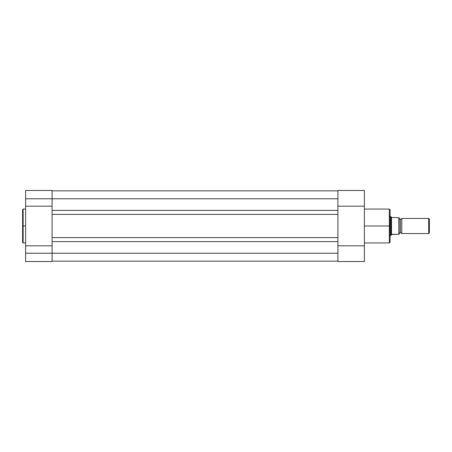 <?xml version="1.0" encoding="UTF-8"?>
<svg xmlns="http://www.w3.org/2000/svg" width="452" height="452" viewBox="0 0 452 452"><rect width="100%" height="100%" fill="white"/><g stroke="black" fill="none" stroke-linecap="round" stroke-linejoin="round"><path stroke-width="0.68" d="M23.131 242.939L22.6 242.408L22.6 226L22.6 242.408L22.6 226L23.131 226L23.131 242.939L23.131 209.061L22.6 209.592L22.6 226L22.6 209.592L22.6 226L23.131 226L23.131 209.061L23.131 226L25.623 226L23.131 226L23.131 242.939L25.623 242.939M52.087 202.112L52.087 198.778L25.623 198.778L25.623 206.185L52.087 206.185L52.087 198.778L52.087 210.383L337.91 210.383L337.91 214.395L337.91 210.383L52.087 210.383L52.087 214.395L337.91 214.395L337.91 237.605L337.91 214.395L52.087 214.395L52.087 237.605L337.91 237.605L337.91 241.617L52.087 241.617L52.087 237.605L337.91 237.605L337.91 253.222L337.91 241.617L52.087 241.617L52.087 253.222L337.91 253.222L52.087 253.222L52.087 261.538L25.623 261.538L52.087 261.538L52.087 253.222L25.623 253.222L25.623 261.538L25.623 253.222L52.087 253.222L52.087 249.888M52.087 245.815L25.623 245.815L52.087 245.815L52.087 253.222L52.087 190.467L52.087 198.778L337.91 198.778L25.623 198.778L25.623 253.222L25.623 206.185L52.087 206.185M25.623 190.75L25.623 198.778L25.623 190.462L52.087 190.462M337.91 261.16L52.087 261.16L337.91 261.16M337.91 210.383L337.91 198.778L337.91 210.383M337.91 190.84L52.087 190.84L337.91 190.84M364.374 242.939L389.325 242.939L389.325 226L364.374 226L389.325 226L389.325 209.061L389.325 226L390.082 226L390.082 209.818L390.082 226L390.082 209.818L389.325 209.061L364.374 209.061M390.082 242.102L390.082 226L389.325 226L389.325 209.061M337.91 249.741L337.91 261.538L364.374 261.538L364.374 190.467L337.91 190.462L337.91 201.959M337.91 206.185L364.374 206.185L364.374 190.462L337.91 190.462L337.91 206.185L364.374 206.185L364.374 261.538L337.91 261.538L337.91 245.815L364.374 245.815L337.91 245.815M390.082 226L390.082 242.182L390.082 226M389.325 226L389.325 242.939L389.325 226M401.8 218.44A1.537 1.537 0 0 1 400.478 219.197A1.537 1.537 0 0 0 401.8 218.44L401.8 233.56A1.537 1.537 0 0 0 400.478 232.803A1.537 1.537 0 0 1 401.8 233.56L428.666 233.56L401.8 233.56L401.8 218.44L428.666 218.44L429.4 219.175L428.666 218.44L428.666 233.56L429.4 232.825L428.666 233.56L428.666 218.44L401.8 218.44M400.478 232.803L400.478 219.197L400.478 232.803A1.537 1.537 0 0 0 399.156 233.56A1.537 1.537 0 0 1 400.478 232.803M399.156 218.44A1.537 1.537 0 0 0 400.478 219.197A1.537 1.537 0 0 1 399.156 218.44M391.003 216.79L391.494 217.502L390.839 216.548L390.082 216.548L390.839 216.548L390.839 235.452L391.494 234.498L390.839 235.452L390.082 235.452L390.839 235.452L391.822 234.317L399.144 234.317L399.02 217.683M399.144 234.317L399.156 217.683M390.839 235.452L390.878 216.61M391.494 217.502L398.952 217.683L391.494 217.502L391.494 234.498L391.494 217.502M391.494 234.498L398.85 234.317L398.952 217.683M429.4 232.825L429.4 219.175L429.4 232.825M398.85 217.683L398.952 234.317M23.131 209.061L25.623 209.061M389.325 242.939L390.082 242.182"/></g></svg>

